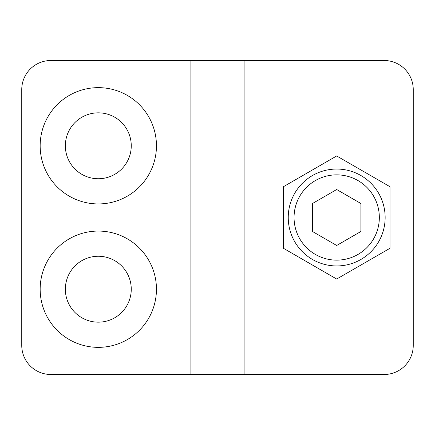 <?xml version="1.0" encoding="UTF-8"?>
<svg xmlns="http://www.w3.org/2000/svg" width="435" height="435" viewBox="0 0 435 435"><rect width="100%" height="100%" fill="white"/><g stroke="black" fill="none" stroke-linecap="round" stroke-linejoin="round"><path stroke-width="0.65" d="M336.695 155.958L283.397 186.729L283.397 248.271L336.695 279.042L389.994 248.271L389.994 186.729L336.695 155.958M384.176 60.514L244.91 60.514L244.91 374.486L384.176 374.486A29.074 29.074 0 0 0 413.25 345.417L413.25 89.583A29.074 29.074 0 0 0 384.176 60.514L253.431 60.514M98.305 178.736A32.946 32.946 0 0 1 69.774 129.315A32.946 32.946 0 0 1 126.841 129.315A32.946 32.946 0 0 1 98.305 178.736M98.305 322.161A32.946 32.946 0 0 1 69.774 272.734A32.946 32.946 0 0 1 126.841 272.734A32.946 32.946 0 0 1 98.305 322.161M21.75 345.417L21.75 89.583A29.074 29.074 0 0 1 50.824 60.514L190.09 60.514L190.09 374.486L50.824 374.486A29.074 29.074 0 0 1 21.75 345.417M98.305 203.933A58.143 58.143 0 0 0 148.661 116.716A58.143 58.143 0 0 0 47.953 116.716A58.143 58.143 0 0 0 98.305 203.933M98.305 347.353A58.143 58.143 0 0 0 148.661 260.141A58.143 58.143 0 0 0 47.953 260.141A58.143 58.143 0 0 0 98.305 347.353M190.09 374.486L244.91 374.486M384.176 374.486L259.407 374.486M190.09 60.514L244.91 60.514M413.25 89.583L413.25 345.417M336.695 189.524L312.466 203.515L312.466 231.485L336.695 245.476L360.919 231.485L360.919 203.515L336.695 189.524M336.695 169.046A48.454 48.454 0 0 1 378.657 241.724A48.454 48.454 0 0 1 294.734 241.724A48.454 48.454 0 0 1 336.695 169.046M336.695 174.859A42.641 42.641 0 0 1 373.621 238.82A42.641 42.641 0 0 1 299.769 238.82A42.641 42.641 0 0 1 336.695 174.859"/></g></svg>
